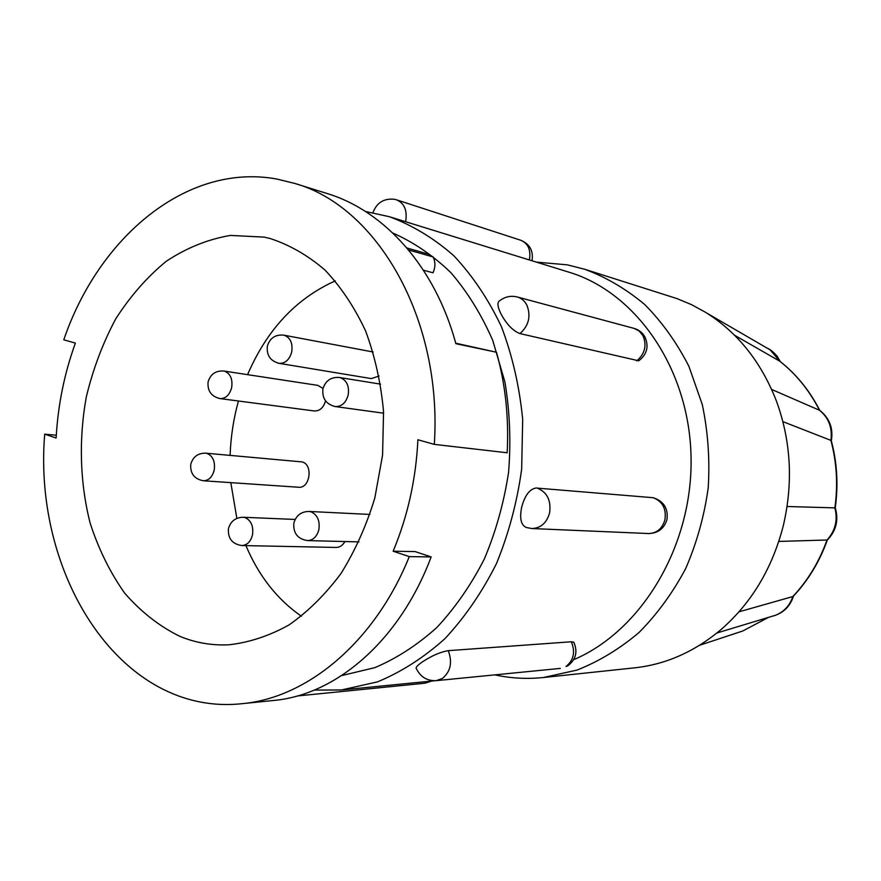 <?xml version="1.0" encoding="UTF-8"?>
<svg xmlns="http://www.w3.org/2000/svg" width="881" height="881" viewBox="0 0 881 881"><rect width="100%" height="100%" fill="white"/><g stroke="black" fill="none" stroke-linecap="round" stroke-linejoin="round"><path stroke-width="1.32" d="M771.679 389.468L819.484 410.26C809.408 390.47 796.16 374.106 779.729 361.177L734.534 335.232M819.737 410.348C809.65 390.602 796.358 374.238 779.85 361.254L770.159 349.889L767.483 348.336M738.994 611.821L792.845 596.558C807.888 580.513 819.264 561.671 826.995 540.009L778.804 541.43M772.296 616.226L775.599 615.224C783.958 611.866 789.706 605.643 792.845 596.558L793.484 596.107C790.048 606.789 782.912 613.517 772.075 616.293M787.085 506.509L834.869 507.874C838.073 484.902 836.752 462.404 830.915 440.39L782.901 421.636M827.27 540.097L826.995 540.009C835.342 530.858 837.963 520.153 834.869 507.874L835.243 507.72C838.855 520.087 836.19 530.869 827.27 540.097L827.325 540.053C819.627 561.549 808.295 580.282 793.307 596.283M584.786 269.278C606.194 277.24 626.193 289.012 644.771 304.573C662.16 322.171 676.872 342.753 688.909 366.342L702.289 404.577C708.005 431.778 709.976 459.585 708.203 487.964C704.26 516.134 696.761 542.971 685.715 568.487C672.831 592.715 657.292 614.035 639.099 632.437C619.75 648.823 599.058 661.367 577.044 670.078L543.522 677.511L634.694 667.831C666.278 664.384 695.318 651.4 721.836 628.88C752.077 602.197 772.593 567.661 783.407 525.252C793.285 482.535 790.995 441.227 776.535 401.329C761.272 362.014 737.606 332.335 705.527 312.303L691.574 304.672L677.104 298.637L584.786 269.278L567.265 264.829L536.375 262.12M573.685 659.682C641.577 630.917 692.862 545.912 691.056 457.349C689.537 368.732 636.027 292.283 568.873 272.152L389.336 216.704L365.505 211.484M448.198 650.674C440.379 652.006 431.888 655.684 422.704 661.708C417.22 665.419 415.171 667.831 416.559 668.965C420.666 677.137 427.241 681.024 436.282 680.65L442.405 678.436C450.477 671.718 452.515 662.688 448.528 651.378L448.198 650.674L571.306 641.775L573.784 642.227C577.991 651.874 575.899 659.803 567.529 666.014L566.031 666.41C573.531 660.42 575.403 652.403 571.615 642.392L571.306 641.775M499.857 300.608C497.027 302.15 497.391 306.544 500.937 313.812C506.553 324.241 512.863 330.827 519.889 333.569L638.758 360.803C647.117 354.316 649.121 346.266 644.782 336.663C642.304 332.478 638.725 329.725 634.067 328.393L517.301 296.985C510.936 295.443 505.121 296.655 499.857 300.608M536.628 487.942C529.899 488.658 524.9 495.111 521.64 507.324C519.449 518.446 521.012 525.164 526.32 527.499L531.871 528.534C540.725 528.204 546.616 523.039 549.568 513.039C551.308 500.573 547.222 492.27 537.3 488.118L653.25 497.721M314.33 690.087L341.487 689.966L377.509 681.861C401.318 672.027 423.794 657.622 444.96 638.637C464.915 617.218 482.039 592.285 496.344 563.851C508.656 533.864 517.103 502.291 521.662 469.144L522.686 419.477C519.504 386.671 512.423 355.759 501.454 326.741C488.481 299.419 472.601 275.742 453.836 255.743C433.815 238.189 412.308 225.184 389.336 216.704M341.674 675.584L374.854 667.644C396.736 658.36 417.396 644.98 436.844 627.481C455.202 607.813 471.038 584.984 484.341 558.983C495.871 531.584 503.943 502.699 508.568 472.337C511.057 441.689 509.846 411.614 504.934 382.09L492.776 340.495C481.555 314.748 467.613 292.173 450.962 272.747C433.089 255.479 413.718 242.242 392.838 233.036M423.431 270.203L433.012 272.791C435.522 267.174 435.544 261.899 433.078 256.944L428.607 254.18L406.901 247.968M455.741 343.205L496.488 352.246L455.873 343.689C435.082 266.8 384.435 210.878 327.203 193.556L294.573 183.38L276.502 178.975C186.695 162.71 98.661 237.253 63.784 339.824L75.392 343.094C64.357 373.478 57.937 405.117 56.131 438.011L44.711 434.168L56.296 435.236M44.711 434.168C32.762 575.822 121.545 716.682 241.978 703.688C307.205 697.95 374.799 642.249 409.28 556.627L393.146 551.209C407.749 516.255 415.997 479.099 417.891 439.751L434.3 444.376C442.703 318.746 376.881 206.275 294.573 183.38M393.146 551.209L415.171 551.605L431.15 556.924C399.732 640.928 335.881 694.999 273.517 700.483L241.978 703.688M408.586 249.973L433.078 256.944M434.3 444.376L507.17 452.779C508.987 417.781 505.43 384.259 496.488 352.246M409.28 556.627L431.15 556.924M179.724 636.291C195.461 642.811 211.914 645.641 229.082 644.782C249.466 642.447 269.487 635.807 289.133 624.86C308.185 611.491 325.496 594.334 341.057 573.399C355.23 550.603 366.496 525.428 374.843 497.875L382.574 455.103L383.554 411.647C380.9 382.971 374.899 356.056 365.571 330.882C354.514 307.249 340.991 286.975 325.001 270.071C307.943 255.402 289.651 244.885 270.148 238.52L264.201 237.121L230.404 235.425C207.894 239.269 186.497 247.891 166.223 261.294C147.006 277.097 130.146 296.335 115.642 319.032C102.758 343.227 92.968 369.227 86.294 397.023C78.629 439.355 79.907 482.832 90.115 522.995C98.496 548.962 109.971 572.276 124.54 592.957C140.696 611.645 159.098 626.094 179.724 636.291M335.265 280.896C296.137 298.439 266.91 329.692 247.583 374.656M238.443 401.009C233.531 418.739 230.756 436.844 230.117 455.345M230.811 482.634L236.857 518.369M245.953 545.625C258.64 575.8 277.119 599.344 301.412 616.26M228.41 528.985C227.893 538.632 232.397 544.15 241.923 545.548L336.157 547.442C339.813 547.376 342.742 545.405 344.923 541.54M323.019 388.444L317.854 385.382L224.06 371.066M220.162 398.608L314.308 410.964C319.814 411.097 323.558 407.727 325.541 400.844M279.244 363.368L371.319 378.599L379.116 376.022M190.748 464.496C190.164 473.637 194.382 479.066 203.412 480.773L298.56 487.248C309.98 488.735 313.427 464.672 302.172 461.919L205.581 453.164M293.814 523.402C293.219 533.368 297.822 539.095 307.612 540.593C313.207 540.251 316.962 536.606 318.867 529.646C320.067 520.825 317.49 514.889 311.147 511.872L308.824 511.443C301.214 511.641 296.258 515.396 293.968 522.708M241.923 545.537C247.165 545.185 250.678 541.661 252.484 534.943C253.64 526.386 251.239 520.627 245.27 517.676L243.024 517.257C235.612 517.477 230.789 521.134 228.564 528.237M203.445 480.773C208.731 480.608 212.321 477.062 214.193 470.135C215.316 461.743 213.015 456.193 207.288 453.495L205.691 453.175M218.917 398.366L220.041 398.597C225.723 398.675 229.589 395.007 231.659 387.585C232.793 379.138 230.459 373.687 224.655 371.209L223.796 371.022M278.297 363.181L279.035 363.346C285.213 363.622 289.442 359.811 291.721 351.915C292.888 343.238 290.411 337.687 284.266 335.254L283.627 335.121M334.075 406.317L335.254 406.559C341.608 406.714 345.914 402.859 348.193 394.985C349.405 386.076 346.773 380.295 340.297 377.663L339.46 377.486M819.649 410.282C829.528 418.101 833.426 428.276 831.345 440.819L830.915 440.39C832.545 427.814 828.724 417.77 819.484 410.26L819.748 410.37M727.761 635.95L742.804 630.972L768.353 617.416M405.579 221.726L405.745 220.988C407.352 210.328 404.335 203.291 396.714 199.877L394.413 199.282C383.907 198.203 376.749 202.663 372.938 212.662M529.316 259.939L529.481 259.289C530.935 249.808 528.071 243.475 520.891 240.304L396.714 199.877M653.206 497.71C663.867 501.245 668.437 508.601 666.917 519.768C664.043 528.699 657.942 533.291 648.592 533.545C656.797 533.269 662.237 528.71 664.913 519.878C666.477 508.877 662.655 501.52 653.449 497.82L652.832 497.666M519.889 333.569L520.484 333.128C528.952 325.166 531.067 315.805 526.827 305.046C524.602 300.85 521.431 298.163 517.301 296.985M636.633 360.858L637.183 360.472C645.013 353.501 646.94 345.231 642.954 335.65L639.166 331.025L634.067 328.393M431.558 681.079L424.983 683.204L430.291 681.2M706.705 313.041L770.159 349.889M768.507 617.372L742.804 630.972L699.646 645.255M716.925 632.987L775.599 615.224M543.522 677.511C526.97 679.218 510.738 678.337 494.836 674.868M435.115 680.727L341.487 689.966M532.003 260.765C533.567 250.975 529.855 244.158 520.891 240.304M560.327 668.404L436.282 680.65M648.592 533.545L531.871 528.534M424.983 683.204L297.271 695.979M307.612 540.593L358.93 541.892M205.515 453.153C197.994 453.153 193.104 456.743 190.869 463.913M223.928 371.044C215.856 370.472 210.592 374.029 208.158 381.715M283.55 335.099C275.268 334.461 269.872 338.117 267.361 346.057M335.386 406.57L383.642 413.2M339.493 377.486C331.058 376.881 325.552 380.625 322.953 388.73M322.898 389.017C322.028 398.443 326.157 404.291 335.276 406.57M339.758 377.542L380.57 384.149M267.328 346.244C266.458 355.23 270.357 360.924 279.013 363.346M283.803 335.154L373.148 351.993M208.081 382.046C207.354 390.966 211.352 396.494 220.063 398.608M243.024 517.257L295.157 519.449M308.857 511.443L369.899 514.438M780.302 361.617L777.317 356.442C773.353 351.926 769.972 349.162 767.175 348.16M831.312 440.775C837.104 462.635 838.415 484.957 835.254 507.731"/></g></svg>
